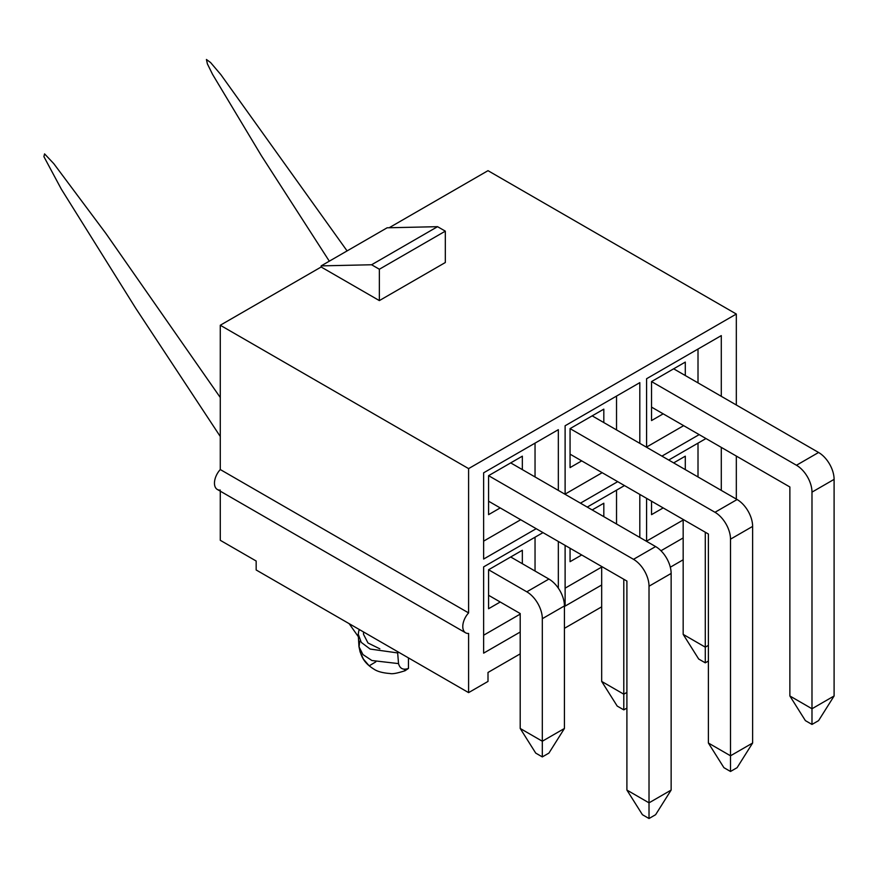 <?xml version="1.0" encoding="UTF-8"?>
<svg xmlns="http://www.w3.org/2000/svg" width="878" height="878" viewBox="0 0 878 878"><rect width="100%" height="100%" fill="white"/><g stroke="black" fill="none" stroke-linecap="round" stroke-linejoin="round"><path stroke-width="1.32" d="M601.682 584.989L565.114 606.094L565.114 545.392M601.682 567.067L565.114 588.172M408.457 657.896L408.457 668.432L405.164 670.66M359.958 629.899L358.861 630.536L358.246 634.212L361.286 642.4L370.132 649.051L397.657 652.936L398.535 663.603C399.907 668.674 403.211 670.276 408.457 668.432M398.766 652.299L397.657 652.936M363.525 634.333L367.981 642.981L379.856 648.842M359.739 641.203L359.058 646.866L362.943 654.571L371.91 660.519L398.535 663.603M220.279 490.078A13.719 7.924 -60 0 1 217.305 489.452A13.719 7.924 -60 0 1 220.279 469.543L220.279 325.244L468.6 468.611L468.6 612.91A13.719 7.924 -60 0 0 465.625 632.818A13.719 7.924 -60 0 0 468.6 633.444L468.6 692.621L256.167 569.976L256.167 561.02L220.279 540.299L220.279 491.175M468.6 692.621L488.003 681.427L488.003 672.46L520.204 653.869M564.433 628.33L601.682 606.83M670.309 567.21L683.172 559.78M500.219 602.012L488.585 608.728L488.585 569.756L522.344 550.265L522.344 563.698M520.204 614.106L483.635 635.222M535.042 537.215L535.042 571.04M587.228 507.089L624.477 485.578M639.81 494.424L639.81 537.435M617.695 481.66L580.446 503.16M565.114 494.314L565.114 425.764L639.81 382.643L639.81 443.357M699.173 434.621L661.924 456.121M646.592 447.275L646.592 378.725L721.288 335.605L721.288 396.307M468.6 468.611L736.324 314.039L736.324 404.988M736.324 456.066L736.324 499.077M646.592 541.353L646.592 498.342M668.718 460.039L705.967 438.539M721.288 447.385L721.288 490.396M683.172 537.94L660.969 550.758M536.206 528.699L483.635 559.056L483.635 472.814L558.331 429.682L558.331 490.396M520.204 632.028L483.635 653.144L483.635 566.892L542.999 532.617M558.331 541.474L558.331 588.15M321.161 265.88L321.161 267L379.362 300.594L445.322 262.522L445.322 231.155L437.562 226.678L387.121 227.797L321.161 265.88L371.603 264.761L379.362 269.239L379.362 300.594M389.141 227.753L488.003 170.672L736.324 314.039M220.279 325.244L321.161 267M581.708 554.962L570.063 561.69L570.063 548.245L601.682 566.508L601.682 681.427L623.797 694.191L626.903 692.402M603.823 503.215L592.178 509.942L603.823 503.215L603.823 516.659M616.532 490.176L616.532 523.99M500.219 507.923L488.585 514.64L488.585 475.667L522.344 456.176L522.344 469.62M535.042 443.127L535.042 476.952M520.687 519.743L483.635 541.133M581.708 460.884L570.063 467.601L570.063 428.618L603.823 409.137L603.823 422.57M616.532 396.088L616.532 429.913M602.176 472.693L565.114 494.094M663.186 507.923L651.542 514.651L651.542 501.206L683.172 519.458L683.172 634.377L705.286 647.152L708.392 645.363M685.301 456.176L673.656 462.893L685.301 456.176L685.301 469.62M683.172 520.017L646.592 541.133M698.01 443.127L698.01 476.952M663.186 413.834L651.542 420.562L651.542 381.579L685.301 362.087L685.301 375.532M698.01 349.038L698.01 382.874M683.655 425.654L646.592 447.045M468.6 612.91L220.279 469.543M685.301 362.087L673.656 368.815L818.581 452.477A21.95 12.676 60 0 1 834.1 479.366L834.1 695.98L811.985 708.755L811.985 724.438L805.389 720.629L789.871 695.98L789.871 486.983L651.542 407.118M379.362 269.239L445.322 231.155M437.562 226.678L371.603 264.761M603.823 409.137L592.178 415.854L737.103 499.527A21.95 12.676 60 0 1 752.622 526.405L752.622 743.029L730.507 755.793L730.507 771.477L723.911 767.668L708.392 743.029L708.392 534.022L570.063 454.156M522.344 456.176L510.7 462.893L655.614 546.566A21.95 12.676 60 0 1 671.143 573.444L671.143 790.068L649.018 802.843L649.018 818.515L642.422 814.707L626.903 790.068L626.903 581.06L488.585 501.206M488.585 569.756L526.8 591.816L548.915 579.052L510.7 556.981L522.344 550.265M705.286 532.233L705.286 662.835L698.69 659.027L683.172 634.377M708.392 661.035L705.286 662.835M651.542 381.579L796.467 465.252A21.95 12.676 60 0 1 811.985 492.13L811.985 708.755L789.871 695.98M834.1 695.98L818.581 720.629L811.985 724.438M623.797 579.271L623.797 709.874L617.201 706.066L601.682 681.427M626.903 708.085L623.797 709.874M570.063 428.618L714.988 512.291A21.95 12.676 60 0 1 730.507 539.169L730.507 755.793L708.392 743.029M752.622 743.029L737.103 767.668L730.507 771.477M548.915 579.052A21.95 12.676 60 0 1 564.433 605.93L564.433 728.466L542.319 741.23L542.319 756.913L535.723 753.105L520.204 728.466L520.204 613.546L488.585 595.284M526.8 591.816A21.95 12.676 60 0 1 542.319 618.694L542.319 741.23L520.204 728.466M564.433 728.466L548.915 753.105L542.319 756.913M488.585 475.667L633.499 559.33A21.95 12.676 60 0 1 649.018 586.219L649.018 802.843L626.903 790.068M671.143 790.068L655.614 814.707L649.018 818.515M796.467 465.252L818.581 452.477M811.985 492.13L834.1 479.366M714.988 512.291L737.103 499.527M730.507 539.169L752.622 526.405M542.319 618.694L564.433 605.93M633.499 559.33L655.614 546.566M649.018 586.219L671.143 573.444M329.305 261.172L261.26 155.494L212.597 74.421L207.395 63.896L206.429 59.484L210.577 62.536L220.828 74.597L347.084 250.91M358.213 634.201L358.97 646.702M404.143 669.168L405.175 670.693C397.383 673.228 392.334 674.172 390.019 673.514C382.896 672.976 377.628 671.582 374.226 669.343C364.26 663.186 361.099 657.172 359.025 646.866L360.123 652.014L363.448 659.159L369.188 665.82L375.784 661.88M358.235 636.561L349.137 623.654M220.279 436.498L135.772 308.321L61.306 189.11L43.9 156.624L44.569 153.88L53.745 163.604L105.942 233.526L220.279 397.514M465.625 632.818L217.305 489.452M363.525 634.322L363.525 631.962"/></g></svg>
